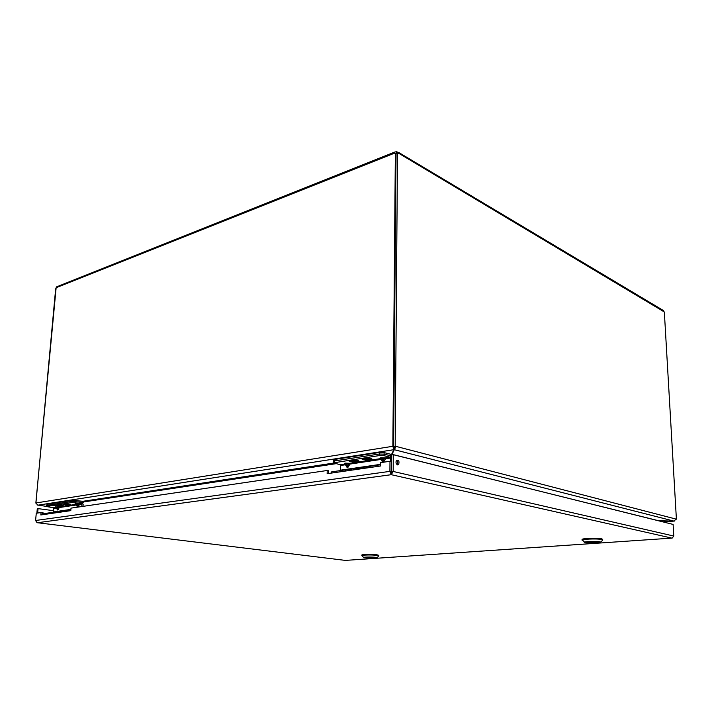 <?xml version="1.0" encoding="UTF-8"?>
<svg xmlns="http://www.w3.org/2000/svg" width="712" height="712" viewBox="0 0 712 712"><rect width="100%" height="100%" fill="white"/><g stroke="black" fill="none" stroke-linecap="round" stroke-linejoin="round"><path stroke-width="1.07" d="M672.19 538.076L673.783 536.056L393.175 471.46L391.271 474.69L389.891 471.371L35.6 520.499L36.997 522.644M345.08 560.362L345.525 560.397M391.271 474.69L671.861 538.112L345.356 560.397L37.451 522.733L391.271 474.69L391.182 471.664L389.891 471.371L389.98 461.269L380.617 462.649L380.573 465.986L327.128 473.694L327.208 470.49L328.508 470.774L328.446 473.498M35.6 520.499L36.267 513.236L41.056 512.533L40.833 514.963L70.791 510.646L71.004 508.128L327.208 470.49M41.314 512.311L42.106 512.667M42.328 512.889L42.684 514.696M37.665 513.032L38.065 508.617L37.282 508.742L36.873 513.147M673.783 536.056L673.116 524.424L393.309 454.648L393.175 471.46L391.6 471.682L391.288 472.697M397.554 464.918L398.578 464.607C399.53 461.483 398.853 460.014 396.557 460.21C395.569 462.204 395.908 463.77 397.554 464.918M391.182 471.664L391.271 461.581L389.98 461.269M41.056 512.533L42.346 512.702L42.15 514.776M40.931 512.551L41.029 512.471C42.702 511.919 43.512 512.622 43.477 514.58M38.065 508.617L53.783 510.718M393.309 454.648L391.751 454.888L391.6 471.682M397.109 464.722C397.937 463.103 397.714 461.634 396.468 460.317M597.751 541.939L598.418 542.161C599.62 542.989 587.249 543.265 586.626 542.428C585.558 541.752 595.01 541.334 597.751 541.939M596.38 543.042L585.166 542.731C579.39 541.378 602.993 540.844 600.492 542.393L596.38 543.042M600.643 542.241L602.583 540.257L601.56 539.491C596.807 538.414 580.342 539.171 582.202 540.355M602.681 539.438L601.524 538.77C596.781 537.685 580.316 538.441 582.176 539.643L582.193 540.096M594.467 542.402L594.2 542.9L586.732 542.428L588.735 541.841L594.2 542.9M590.818 541.698L598.311 542.161L596.273 542.758L590.818 541.698M396.637 153.436L396.326 151.709L398.836 152.555L398.809 153.338L396.059 153.667L393.62 446.433L395.187 446.184L397.518 153.089M395.632 153.578L396.317 153.418L395.738 153.65M394.137 446.566L392.748 446.308L35.849 502.983L56.132 287.755L394.617 153.133L394.617 152.11L396.326 151.709M398.257 153.561L398.809 153.338L664.341 311.981L676.4 519.182L396.023 446.397L393.62 446.433M57.725 286.375L56.132 287.755M663.7 311.233L662.196 309.782M396.059 153.837L395.347 153.418L392.855 446.291L394.137 446.62M35.849 502.983L37.869 505.191L393.887 449.69L394.03 446.638M394.457 446.647L393.896 448.596M55.669 288.734L35.903 503.162M392.855 446.291L393.887 449.69L391.636 454.229L390.612 454.692M396.753 151.736L396.744 153.392M394.332 447.723L394.315 449.708L396.023 446.397L395.187 446.184M46.396 506.392L37.077 504.968M392.054 453.375L392.045 454.238L394.315 449.708L674.015 521.113L676.017 519.075M674.478 521.042L663.344 521.985M391.636 468.541L391.751 453.989M674.015 521.113L658.538 520.721L392.49 454.514M673.908 521.113L658.431 520.712M391.235 456.721L391.235 456.072M391.208 468.452L391.609 470.783M391.191 470.516L391.609 471.273M46.939 504.292L72.384 500.207L83.295 501.364L83.197 502.592L82.547 502.69M82.147 502.441L83.197 502.592M333.75 461.091L333.777 459.863L334.827 459.409L379.389 452.485L384.124 452.618L391.386 454.425L391.369 456.054L390.852 456.125M390.55 455.849L391.369 456.054M56.862 505.253C59.968 505.111 61.971 505.306 62.87 505.858C60.235 506.241 58.064 506.09 56.373 505.413L56.862 505.253M60.271 505.413L61.018 505.912L57.672 505.449L60.333 505.654M68.744 504.256L70.212 504.755C67.56 505.137 65.379 504.995 63.671 504.301L68.744 504.256M68.895 504.719L64.979 504.336L68.895 504.719M82.993 506.374L83.162 504.265L81.827 502.352L72.152 501.382L46.485 505.476M56.399 505.191L63.35 505.734C64.667 506.668 53.418 505.894 56.168 505.235L56.399 505.191M63.715 504.078L70.684 504.612C72.054 505.573 60.671 504.799 63.466 504.123L63.715 504.078M46.992 513.183L44.731 513.512L43.886 514.518M72.152 501.382L72.054 502.565L46.387 506.543L53.578 507.754L53.676 511.91L70.897 509.409M72.054 502.565L81.729 503.517L81.951 506.526M51.869 513.37L52.715 512.346L54.975 512.026M66.759 510.308L64.489 510.637L63.644 511.67M76.638 505.511L77.546 507.024L78.115 506.944L78.178 504.728L79.424 504.532L79.005 503.927L78.178 504.728L75.944 504.283L76.326 504.835M75.864 504.399L58.838 506.962L58.037 507.745L59.256 507.54L58.838 506.962L55.278 506.935L56.221 507.807M58.037 507.745L56.408 507.22L57.797 509.187L58.037 507.745M76.647 505.28L77.928 506.214L76.513 504.194L75.365 503.909L75.899 504.301M56.595 508.332L55.83 506.855M64.356 504.612L69.945 504.594C69.358 505.075 67.498 505.084 64.356 504.612M70.052 504.425L70.621 504.781C67.64 505.217 65.184 505.048 63.252 504.274L70.052 504.425M57.966 505.894L56.844 505.315L62.62 505.716L57.966 505.894M61.624 505.333L63.279 505.885C60.306 506.312 57.868 506.143 55.963 505.387L61.624 505.333M351.238 460.37C354.781 460.068 357.095 460.29 358.198 461.047C358.625 462.079 349.841 461.999 349.841 460.967L351.238 460.37M355.493 460.619L356.356 460.824L354.941 461.038L356.187 461.332L351.683 461.198L353.099 460.984L351.844 460.7L352.823 460.548L355.493 460.619M370.213 458.555L371.228 459.053C371.726 460.112 362.853 460.068 362.782 459.017C363.877 458.181 366.36 458.03 370.213 458.555M369.181 459.365L364.624 459.24L366.075 459.017L364.82 458.724L368.522 458.644L369.386 458.848L367.935 459.071L369.181 459.365M391.244 464.482L391.564 458.252L390.123 455.644L384.097 454.149L379.354 454.016L334.373 460.949L333.323 461.394L333.287 462.862M350.767 460.263L357.922 460.513C363.512 462.373 345.062 462.204 349.886 460.442L350.767 460.263M363.77 458.279L370.881 458.51C376.782 460.388 357.931 460.308 362.826 458.475L363.77 458.279M333.946 471.522L331.694 471.851L330.902 473.142M379.389 452.485L379.336 455.573L333.287 462.898L340.247 464.678L340.603 470.16L380.6 464.34M379.336 455.573L384.079 455.716L390.105 457.193L390.532 461.403M345.026 471.113L345.81 469.795L348.052 469.475M369.012 466.431L366.778 466.752L366.004 468.087M390.105 457.193L385.237 457.923L383.999 459.017L380.875 458.439L382.397 461.18L383.412 461.029L383.999 459.017L385.69 458.742L385.237 457.923L381.294 457.754L380.27 457.905L380.226 458.679L349.485 463.298L348.302 464.349L346.246 463.646L347.759 466.298L348.302 464.349L349.939 464.082L349.485 463.298L345.64 463.129L344.679 463.281L344.759 464.002L340.247 464.678M340.701 465.461L345.213 464.794L345.044 464.019M344.679 463.281L346.797 466.44L345.284 463.788L346.246 463.646L345.64 463.129M345.436 464.74L347.038 467.392L347.999 467.25L349.939 464.082L380.671 459.489L380.608 458.715M390.559 458.012L385.69 458.742L383.652 462.008L382.638 462.159L380.991 459.418M345.551 464.758L345.747 465.283M363.218 459.213L363.654 458.59L370.115 458.617C373.942 459.587 364.918 460.361 363.218 459.213M371.566 458.848L371.753 459.053C372.314 460.246 362.328 460.201 362.248 459.017C361.732 457.976 370.258 457.816 371.566 458.848M351.087 461.456L350.696 460.557L357.157 460.619C358.189 461.661 356.16 461.946 351.087 461.456M357.558 460.477L358.723 461.047C359.204 462.213 349.316 462.115 349.316 460.967C350.553 460.059 353.294 459.899 357.558 460.477M364.09 468.363C362.987 466.938 361.874 466.698 360.735 467.633L359.96 468.959M365.701 468.131L366.475 466.796L368.709 466.476M345.409 471.05L346.201 469.742L348.444 469.413M353.33 469.911L352.858 469.982M351.016 470.249L351.799 468.932L354.309 468.772M357.584 469.297L357.566 468.3L358.599 468.452L358.617 469.155M353.615 469.876L353.597 468.87L357.566 468.3M63.324 510.807L61.054 511.136L60.209 512.168M63.421 511.706L64.267 510.673L66.536 510.344M52.038 513.352L52.884 512.328L55.144 511.999M55.189 512.889L56.034 511.866L58.562 511.652M58.936 512.355L58.962 511.599L59.995 511.67L59.977 512.204M56.702 512.676L56.738 511.919L58.962 511.599M374.031 557.398L375.197 557.71C375.58 558.333 365.327 558.208 365.416 557.594C366.778 557.122 369.653 557.051 374.031 557.398M374.637 558.208L363.885 557.736C360.797 556.659 379.389 556.891 376.808 557.897L374.637 558.208M376.986 557.718L378.837 555.921L376.826 555.36C372.127 554.684 361.278 554.942 361.829 555.707M378.837 555.351L376.835 554.755C372.136 554.069 361.287 554.328 361.838 555.102L361.829 555.672M367.846 557.202L372.616 558.101L365.505 557.594L372.616 558.101M367.979 557.211L375.108 557.71L367.979 557.211M589.981 541.725L594.476 542.597M391.636 454.229L390.977 454.327M333.483 463.094L82.886 501.301M335.904 463.708L83.242 502.013M75.988 500.305L75.89 501.497M72.384 500.207L72.286 501.364M47.321 504.105L47.215 505.226M384.124 452.618L384.106 454.158M334.827 459.409L334.791 460.887M46.761 506.428L46.947 504.229M75.659 502.654L75.757 501.479M81.729 503.517L75.935 503.82M55.794 507.416L53.578 507.754M58.464 511.608L60.912 511.252M78.115 506.944L79.424 504.532L82.147 504.123M56.595 508.555L57.992 509.908L59.256 507.54L76.282 504.995M53.996 508.332L56.203 508.003M77.546 507.024L75.365 503.909M55.278 506.935L55.856 507.3M57.992 509.908L57.797 509.187L57.254 509.267L57.441 509.988M334.337 462.453L334.373 460.949M384.079 455.716L384.097 454.149M354.211 468.701L360.601 467.775M382.638 462.159L380.27 457.905M381.294 457.754L383.652 462.008M347.999 467.25L347.759 466.298L346.797 466.44L347.038 467.392M398.578 464.607L397.234 464.794M584.596 542.179L583.092 540.702M602.699 539.883L602.672 539.162M56.622 286.82L394.617 152.11M398.836 152.555L663.424 310.512M394.724 153.205L395.516 153.516M393.941 447.617L393.905 448.079M46.387 506.543L46.485 505.404M44.731 513.512L52.715 512.346M64.489 510.637L70.871 509.712M56.898 508.982L55.839 507.487M76.967 505.974L75.926 504.488M331.694 471.851L345.81 469.795M366.778 466.752L380.591 464.749M381.223 459.836L380.902 459.258M360.735 467.633L366.475 466.796M346.201 469.742L351.799 468.932M61.054 511.136L64.267 510.673M52.884 512.328L56.034 511.866M363.654 557.487L362.168 555.938M378.837 555.921L378.837 555.307"/></g></svg>
